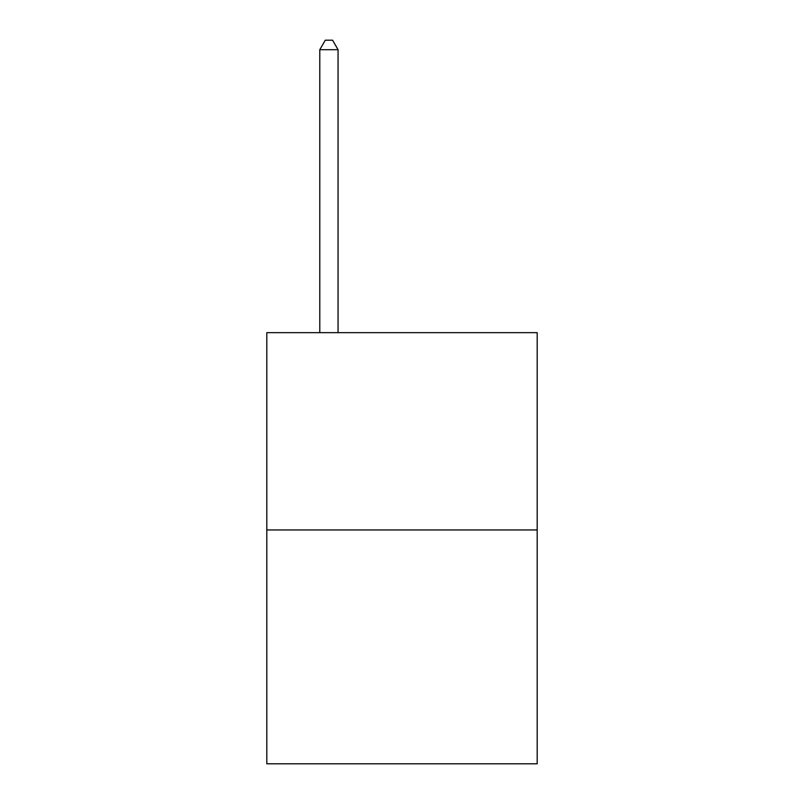 <?xml version="1.0" encoding="UTF-8"?>
<svg xmlns="http://www.w3.org/2000/svg" width="804" height="804" viewBox="0 0 804 804"><rect width="100%" height="100%" fill="white"/><g stroke="black" fill="none" stroke-linecap="round" stroke-linejoin="round"><path stroke-width="1.21" d="M537.193 529.957L537.193 332.655L266.807 332.655L266.807 763.8L537.193 763.8L537.193 529.957L266.807 529.957M338.062 332.655L338.062 49.697L319.791 49.697L319.791 332.655M319.791 49.697L325.268 40.2L332.575 40.2L338.062 49.697"/></g></svg>
